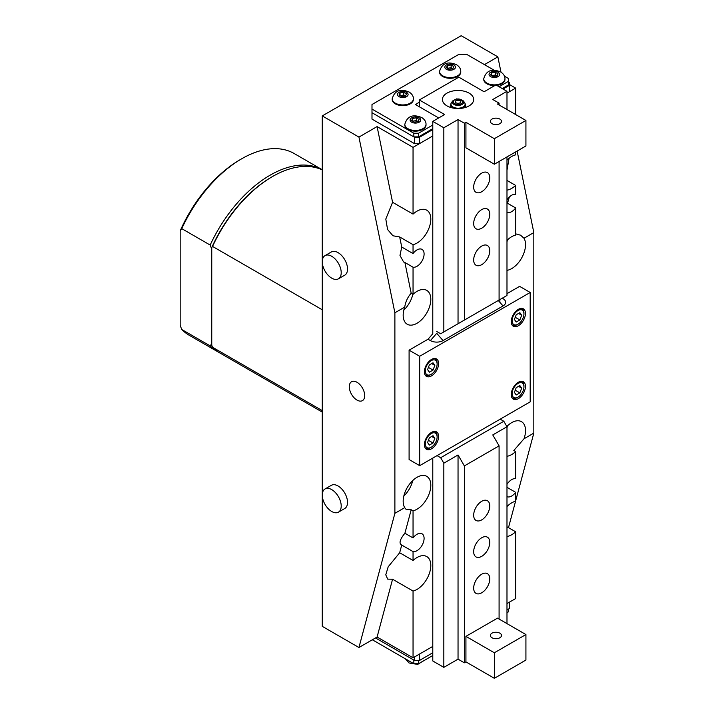 <?xml version="1.0" encoding="UTF-8"?>
<svg xmlns="http://www.w3.org/2000/svg" width="714" height="714" viewBox="0 0 714 714"><rect width="100%" height="100%" fill="white"/><g stroke="black" fill="none" stroke-linecap="round" stroke-linejoin="round"><path stroke-width="1.07" d="M338.436 278.817L344.755 275.176A13.396 7.738 -120 0 0 346.808 264.439A13.396 7.738 -120 0 0 338.052 252.631A13.396 7.738 -120 0 0 331.358 251.971L325.04 255.612A13.396 7.738 -120 0 0 322.987 266.349A13.396 7.738 -120 0 0 331.742 278.157A13.396 7.738 -120 0 0 338.436 278.817A13.396 7.738 -120 0 0 340.489 268.08A13.396 7.738 -120 0 0 331.742 256.281A13.396 7.738 -120 0 0 325.04 255.612M338.436 512.161L344.755 508.511A13.396 7.738 -120 0 0 346.808 497.783A13.396 7.738 -120 0 0 338.052 485.975A13.396 7.738 -120 0 0 331.358 485.315L325.04 488.956A13.396 7.738 -120 0 0 322.987 499.693A13.396 7.738 -120 0 0 331.742 511.501A13.396 7.738 -120 0 0 338.436 512.161A13.396 7.738 -120 0 0 340.489 501.424A13.396 7.738 -120 0 0 331.742 489.625A13.396 7.738 -120 0 0 325.04 488.956M357 382.276A10.897 6.292 -120 0 0 351.672 381.669A10.897 6.292 -120 0 0 349.842 390.362A10.897 6.292 -120 0 0 357 400.081A10.897 6.292 -120 0 0 362.569 400.554A10.897 6.292 -120 0 0 364.086 391.772A10.897 6.292 -120 0 0 357 382.276M413.049 560.472L399.67 552.752L388.184 566.809L385.774 574.824L387.684 579.116L392.575 579.224L377.09 637.031L413.049 657.79L413.049 591.04A19.537 11.281 120 0 0 416.994 589.434A19.537 11.281 120 0 0 429.757 572.217A19.537 11.281 120 0 0 426.758 556.563A19.537 11.281 120 0 0 416.994 557.527A19.537 11.281 120 0 0 413.049 560.472L413.049 551.592A10.05 5.801 -60 0 0 416.994 550.69A10.05 5.801 -60 0 0 423.554 541.837A10.05 5.801 -60 0 0 422.019 533.786A10.05 5.801 -60 0 0 416.994 534.286A10.05 5.801 -60 0 0 413.049 537.945L413.049 510.831A19.537 11.281 120 0 0 416.994 509.216A19.537 11.281 120 0 0 429.757 492A19.537 11.281 120 0 0 426.758 476.345A19.537 11.281 120 0 0 416.994 477.318A19.537 11.281 120 0 0 404.704 507.654L394.887 513.321L358.937 647.518L322.264 626.348L322.264 115.909L461.199 35.7L497.863 56.87L500.987 72.15M506.985 496.649A10.05 5.801 120 0 0 511.715 496.007A10.05 5.801 120 0 0 515.66 492.339L515.66 501.228A19.537 11.281 120 0 0 511.715 502.834A19.537 11.281 120 0 0 506.985 506.538M506.985 536.509A19.537 11.281 120 0 0 511.715 534.741A19.537 11.281 120 0 0 515.66 531.796L506.985 526.78M403.838 496.007A19.537 11.281 120 0 0 412.781 480.504M413.049 267.206L404.9 262.502L411.193 293.249C407.792 296.935 405.623 301.558 404.704 307.127A19.537 11.281 120 0 0 407.221 324.245A19.537 11.281 120 0 0 416.994 323.272A19.537 11.281 120 0 0 429.757 306.056A19.537 11.281 120 0 0 426.758 290.402A19.537 11.281 120 0 0 416.994 291.374A19.537 11.281 120 0 0 413.049 294.32L413.049 267.206A10.05 5.801 120 0 0 416.994 266.304A10.05 5.801 120 0 0 423.554 257.451A10.05 5.801 120 0 0 422.019 249.4A10.05 5.801 120 0 0 416.994 249.9A10.05 5.801 120 0 0 413.049 253.559L413.049 244.679A19.537 11.281 120 0 0 416.994 243.063A19.537 11.281 120 0 0 429.757 225.847A19.537 11.281 120 0 0 426.758 210.193A19.537 11.281 120 0 0 416.994 211.157A19.537 11.281 120 0 0 413.049 214.102L413.049 147.352L377.09 126.592L358.937 137.079L322.264 115.909M403.838 310.063A19.537 11.281 120 0 0 412.862 294.213M506.985 456.3A19.537 11.281 120 0 0 511.715 454.532A19.537 11.281 120 0 0 515.66 451.587L515.66 478.701A10.05 5.801 120 0 0 511.715 479.594A10.05 5.801 120 0 0 506.985 484.422M515.66 492.339L506.985 487.332M515.66 151.912L515.66 154.858A19.537 11.281 120 0 0 511.715 156.473A19.537 11.281 120 0 0 506.985 160.177M509.064 158.303L506.985 170.307M506.985 180.419L515.66 185.435A19.537 11.281 120 0 1 511.715 188.371A19.537 11.281 120 0 1 506.985 190.138M509.314 197.082L507.52 203.249L515.66 207.952L515.66 235.067A19.537 11.281 120 0 0 511.715 236.682A19.537 11.281 120 0 0 506.985 240.386M515.66 233.844L520.56 235.183L524.005 238.253L533.822 232.585L533.822 433.112L515.66 500.871M506.985 270.356A19.537 11.281 120 0 0 511.715 268.589A19.537 11.281 120 0 0 524.005 238.253M506.985 241.778A19.537 11.281 120 0 0 507.511 239.868M515.66 207.952A10.05 5.801 -60 0 1 511.715 211.621A10.05 5.801 -60 0 1 506.985 212.263M506.985 200.036A10.05 5.801 -60 0 1 511.715 195.208A10.05 5.801 -60 0 1 515.66 194.315L515.66 185.435M515.66 451.587L513.812 450.516L524.005 438.78A19.537 11.281 120 0 0 521.488 421.662A19.537 11.281 120 0 0 511.715 422.626A19.537 11.281 120 0 0 506.833 426.472M506.985 427.722A19.537 11.281 120 0 0 507.511 425.812M524.005 438.78L533.822 433.112M515.66 114.543L515.66 88.108L506.985 93.123L509.35 91.758L509.35 82.645L508.555 82.181M506.985 609.943L509.35 608.569L509.35 602.188L506.985 603.562L515.66 598.546L515.66 531.796M515.562 501.246L508.484 527.655M517.141 151.065L533.822 232.585M413.049 657.79L432.782 646.402L419.359 654.149L419.359 660.53L432.782 652.774M377.09 637.031L358.937 647.518M484.44 64.617L497.863 56.87M494.463 70.4L466.724 54.389L458.825 54.389L371.994 104.521L371.994 112.723L414.62 137.329L419.359 137.329L419.359 143.71L432.782 135.963L413.049 147.352M515.66 88.108L509.35 84.466M413.049 244.679L399.67 236.959L401.732 247.026L399.983 255.442L403.588 261.967L404.9 262.502M401.732 247.026L413.049 253.559M377.09 126.592L392.575 202.285L385.801 219.064L387.586 229.506L392.923 235.772L399.67 236.959M392.575 202.285L413.049 214.102M358.937 137.079L394.887 312.794L394.887 513.321M404.704 307.127L394.887 312.794M413.049 537.945L404.9 533.242C399.786 539.516 398.733 543.461 401.732 545.059L413.049 551.592M400.893 544.791L401.732 545.059L399.67 552.752M411.193 293.249L413.049 294.32M404.704 507.654L406.302 509.653L411.193 509.76L413.049 510.831M392.575 579.224L413.049 591.04M411.193 509.76L404.9 533.242M469.089 93.123A15.628 9.023 0 0 0 452.06 91.169A15.628 9.023 0 0 0 442.412 99.505A15.628 9.023 0 0 0 446.991 105.886A15.628 9.023 0 0 0 464.02 107.841A15.628 9.023 0 0 0 473.668 99.505A15.628 9.023 0 0 0 469.089 93.123M499.88 119.104A5.578 3.222 0 0 0 493.793 118.399A5.578 3.222 0 0 0 490.348 121.38A5.578 3.222 0 0 0 491.982 123.656A5.578 3.222 0 0 0 498.069 124.352A5.578 3.222 0 0 0 501.514 121.38A5.578 3.222 0 0 0 499.88 119.104M481.718 264.662A11.388 6.578 120 0 0 489.161 254.63A11.388 6.578 120 0 0 487.412 245.509A11.388 6.578 120 0 0 481.718 246.071A11.388 6.578 120 0 0 474.283 256.103A11.388 6.578 120 0 0 476.024 265.233A11.388 6.578 120 0 0 481.718 264.662M481.718 191.745A11.388 6.578 120 0 0 489.161 181.713A11.388 6.578 120 0 0 487.412 172.592A11.388 6.578 120 0 0 481.718 173.154A11.388 6.578 120 0 0 474.283 183.186A11.388 6.578 120 0 0 476.024 192.307A11.388 6.578 120 0 0 481.718 191.745M481.718 228.203A11.388 6.578 120 0 0 489.161 218.172A11.388 6.578 120 0 0 487.412 209.05A11.388 6.578 120 0 0 481.718 209.613A11.388 6.578 120 0 0 474.283 219.644A11.388 6.578 120 0 0 476.024 228.766A11.388 6.578 120 0 0 481.718 228.203M525.923 120.47L497.506 104.057L499.086 103.146L492.776 99.505L506.985 91.303L495.927 84.921L484.092 91.758L458.825 77.174L419.359 99.96L444.617 114.543L432.782 121.38L443.831 127.761L458.04 119.559L464.359 123.201L465.93 122.29L494.347 138.695L525.923 120.47L525.923 145.986L494.347 164.22L494.347 138.695M494.347 164.22L465.93 147.816L465.93 122.29M499.086 161.48L499.086 300.032L464.359 320.086L464.359 123.201M499.086 104.976L499.086 103.146M464.359 320.086L458.04 323.728L458.04 119.559M458.04 323.728L443.831 331.93L443.831 127.761M443.831 331.93L440.672 333.759L436.727 331.474M506.985 293.65L519.614 286.359L530.19 292.463L530.19 401.848L419.68 465.653L409.095 459.539L409.095 350.163L428.043 339.221L432.782 333.759L432.782 121.38M419.359 106.797L419.359 99.96M499.88 299.577L499.88 302.308M492.776 303.673L506.985 295.471L506.985 156.928M506.985 109.528L506.985 91.303M491.982 637.736A5.578 3.222 180 0 1 490.348 635.46A5.578 3.222 180 0 1 493.793 632.479A5.578 3.222 180 0 1 499.88 633.184A5.578 3.222 180 0 1 501.514 635.46A5.578 3.222 180 0 1 498.069 638.441A5.578 3.222 180 0 1 491.982 637.736M481.718 501.29A11.388 6.578 120 0 0 474.283 511.322A11.388 6.578 120 0 0 476.024 520.444A11.388 6.578 120 0 0 481.718 519.881A11.388 6.578 120 0 0 489.161 509.85A11.388 6.578 120 0 0 487.412 500.728A11.388 6.578 120 0 0 481.718 501.29M481.718 574.208A11.388 6.578 120 0 0 474.283 584.239A11.388 6.578 120 0 0 476.024 593.37A11.388 6.578 120 0 0 481.718 592.798A11.388 6.578 120 0 0 489.161 582.767A11.388 6.578 120 0 0 487.412 573.645A11.388 6.578 120 0 0 481.718 574.208M481.718 537.749A11.388 6.578 120 0 0 474.283 547.781A11.388 6.578 120 0 0 476.024 556.911A11.388 6.578 120 0 0 481.718 556.34A11.388 6.578 120 0 0 489.161 546.308A11.388 6.578 120 0 0 487.412 537.187A11.388 6.578 120 0 0 481.718 537.749M465.93 661.896L465.93 636.37L494.347 652.774L494.347 678.3L465.93 661.896L464.359 662.806L458.04 659.156L443.831 667.358L432.782 660.986L432.782 458.085M494.347 652.774L525.923 634.55L525.923 660.066L494.347 678.3M525.923 634.55L497.506 618.145L465.93 636.37M443.831 667.358L443.831 463.19L458.04 454.988L464.359 465.921L499.086 445.866L499.086 619.056M464.359 465.921L464.359 662.806M499.086 445.866L492.776 434.933L506.985 426.731L506.985 623.608M506.985 426.731L503.825 421.26L500.193 419.163M443.831 463.19L440.672 457.719L437.039 455.621M458.04 454.988L458.04 659.156M440.672 457.719L503.825 421.26M438.619 363.56A10.05 5.801 120 0 0 436.54 358.963A10.05 5.801 120 0 0 428.802 361.65A10.05 5.801 120 0 0 424.411 371.762A10.05 5.801 120 0 0 426.49 376.367A10.05 5.801 120 0 0 434.237 373.672A10.05 5.801 120 0 0 438.619 363.56M438.619 436.477A10.05 5.801 120 0 0 436.54 431.881A10.05 5.801 120 0 0 428.802 434.576A10.05 5.801 120 0 0 424.411 444.688A10.05 5.801 120 0 0 426.49 449.284A10.05 5.801 120 0 0 434.237 446.589A10.05 5.801 120 0 0 438.619 436.477M525.45 386.354A10.05 5.801 120 0 0 523.371 381.749A10.05 5.801 120 0 0 515.633 384.444A10.05 5.801 120 0 0 511.242 394.556A10.05 5.801 120 0 0 513.321 399.153A10.05 5.801 120 0 0 521.068 396.457A10.05 5.801 120 0 0 525.45 386.354M525.45 313.428A10.05 5.801 120 0 0 523.371 308.832A10.05 5.801 120 0 0 515.633 311.527A10.05 5.801 120 0 0 511.242 321.63A10.05 5.801 120 0 0 513.321 326.236A10.05 5.801 120 0 0 521.068 323.54A10.05 5.801 120 0 0 525.45 313.428M443.046 340.596L503.031 305.958A8.934 5.159 0 0 0 505.646 302.308A8.934 5.159 0 0 0 503.031 298.666L502.245 298.211L503.031 298.666A8.934 5.159 180 0 1 505.646 302.308A8.934 5.159 180 0 1 503.031 305.958L443.046 340.596A8.934 5.159 180 0 1 430.408 340.596L428.043 339.221L430.408 340.596L436.727 333.304L443.046 340.596A8.934 5.159 180 0 1 430.408 340.596M530.19 292.463L419.68 356.268L409.095 350.163M419.68 465.653L419.68 356.268M322.264 169.905A104.94 60.583 120 0 0 272.534 176.528L271.748 176.983A103.816 59.94 -60 0 0 211.755 247.526L211.755 345.246L212.549 347.263L322.264 410.612M212.549 347.263A104.94 60.583 120 0 0 220.073 353.082L322.264 412.085M272.534 176.528A104.94 60.583 120 0 0 212.549 246.419L322.264 309.769M211.755 247.526L212.549 246.419M218.895 352.377A104.94 60.583 -60 0 1 217.699 351.716A104.94 60.583 -60 0 1 210.175 345.897L211.755 343.639L211.755 249.132L210.175 245.054A104.94 60.583 -60 0 1 322.264 169.753L294.222 153.555A104.94 60.583 120 0 0 241.751 158.749A104.94 60.583 120 0 0 181.758 228.65L180.178 230.899A102.7 59.298 -60 0 1 240.172 159.668L241.751 158.749M210.175 245.054L181.758 228.65M180.178 230.899L180.178 325.414L181.758 329.493A104.94 60.583 120 0 0 189.281 335.312L217.699 351.716M210.175 345.897L181.758 329.493M419.359 137.329L432.782 129.582M503.031 89.018L509.35 85.377M419.359 143.71L414.62 143.71L414.62 137.329M371.994 109.072L413.834 133.232L418.574 133.232L418.574 136.874L413.834 136.874L371.994 112.723L371.994 119.104L414.62 143.71M499.086 86.742L508.555 81.271L508.555 78.54L504.468 76.175M418.574 133.232L432.782 125.021M438.699 117.962L415.414 104.521L419.359 102.236M502.245 88.563L508.555 84.921L508.555 81.271M418.574 106.341L419.359 105.886M418.574 136.874L432.782 128.672M413.834 136.874L413.834 133.232M515.071 324.977A8.372 4.837 120 0 0 518.034 324.183A8.372 4.837 120 0 0 523.951 313.928A8.372 4.837 120 0 0 520.988 309.724A8.372 4.837 120 0 0 512.902 316.891A8.372 4.837 120 0 0 515.071 324.977M521.256 308.368A9.487 5.48 -60 0 1 521.988 308.68A9.487 5.48 -60 0 1 523.951 313.018L523.951 313.928M518.034 324.183L517.239 324.638A9.487 5.48 -60 0 1 513.884 325.539A9.487 5.48 -60 0 1 512.5 325.111A9.487 5.48 -60 0 1 511.867 324.638M516.213 314.758L514.383 319.453L516.213 322.05L519.854 319.943L521.675 315.249L519.854 312.652L516.213 314.758M518.516 313.419L521.675 315.249M515.231 317.275L519.854 319.943M428.239 375.109A8.372 4.837 120 0 0 431.202 374.314A8.372 4.837 120 0 0 437.12 364.06A8.372 4.837 120 0 0 434.157 359.856A8.372 4.837 120 0 0 426.071 367.023A8.372 4.837 120 0 0 428.239 375.109M434.424 358.499A9.487 5.48 -60 0 1 435.156 358.812A9.487 5.48 -60 0 1 437.12 363.149L437.12 364.06M431.202 374.314L430.408 374.77A9.487 5.48 -60 0 1 427.052 375.671A9.487 5.48 -60 0 1 425.669 375.243A9.487 5.48 -60 0 1 425.035 374.761M429.382 364.89L427.552 369.584L429.382 372.181L433.023 370.075L434.844 365.381L433.023 362.783L429.382 364.89M431.693 363.551L434.844 365.381M428.4 367.407L433.023 370.075M515.071 397.894A8.372 4.837 120 0 0 518.034 397.109A8.372 4.837 120 0 0 523.951 386.854A8.372 4.837 120 0 0 520.988 382.642A8.372 4.837 120 0 0 512.902 389.808A8.372 4.837 120 0 0 515.071 397.894M521.256 381.285A9.487 5.48 -60 0 1 521.988 381.597A9.487 5.48 -60 0 1 523.951 385.944L523.951 386.854M518.034 397.109L517.239 397.564A9.487 5.48 -60 0 1 513.884 398.457A9.487 5.48 -60 0 1 512.5 398.028A9.487 5.48 -60 0 1 511.867 397.555M516.213 387.675L514.383 392.379L516.213 394.967L519.854 392.861L521.675 388.166L519.854 385.569L516.213 387.675M518.516 386.345L521.675 388.166M515.231 390.192L519.854 392.861M428.239 448.026A8.372 4.837 120 0 0 431.202 447.241A8.372 4.837 120 0 0 437.12 436.986A8.372 4.837 120 0 0 434.157 432.773A8.372 4.837 120 0 0 426.071 439.94A8.372 4.837 120 0 0 428.239 448.026M434.424 431.417A9.487 5.48 -60 0 1 435.156 431.729A9.487 5.48 -60 0 1 437.12 436.075L437.12 436.986M431.202 447.241L430.408 447.696A9.487 5.48 -60 0 1 427.052 448.588A9.487 5.48 -60 0 1 425.669 448.16A9.487 5.48 -60 0 1 425.035 447.687M429.382 437.807L427.552 442.501L429.382 445.099L433.023 442.992L434.844 438.298L433.023 435.701L429.382 437.807M431.693 436.477L434.844 438.298M428.4 440.324L433.023 442.992M464.903 103.137A7.202 4.159 180 0 1 465.001 103.316A7.202 4.159 180 0 1 465.162 103.753A7.202 4.159 180 0 1 459.905 108.403A7.202 4.159 180 0 1 459.022 108.51M457.058 108.51A7.202 4.159 180 0 1 451.078 105.467A7.202 4.159 180 0 1 450.918 103.753A7.202 4.159 180 0 1 451.168 103.137M460.735 101.29A2.794 1.615 180 0 1 460.833 101.7A2.794 1.615 180 0 1 458.763 103.244A2.794 1.615 180 0 1 455.246 101.691A2.794 1.615 180 0 1 457.317 100.147A2.794 1.615 180 0 1 460.735 101.29M455.246 101.691A2.794 1.615 180 0 1 457.317 100.138A2.794 1.615 180 0 1 460.833 101.691M465.162 107.537A7.372 7.372 0 0 0 465.162 103.753L464.502 102.459A7.078 4.088 0 0 1 459.87 108.073A7.078 4.088 0 0 1 452.649 106.779A7.078 4.088 0 0 1 451.578 102.459L450.918 103.753A7.372 7.372 0 0 0 450.918 107.537M404.811 124.334L404.811 125.021A10.603 6.123 0 0 0 407.917 129.35A10.603 6.123 0 0 0 419.475 130.68A10.603 6.123 0 0 0 426.017 125.021L426.017 124.334C426.115 121.782 424.714 119.533 421.813 117.578C412.879 113.883 407.212 116.132 404.811 124.334A10.603 6.123 0 0 0 407.917 128.663A10.603 6.123 0 0 0 419.475 129.993A10.603 6.123 0 0 0 426.017 124.334M412.683 118.435L412.683 121.166L416.414 120.586L418.145 121.594L414.415 122.165L411.675 120.586L412.683 118.435L416.414 117.855L419.145 119.434L418.145 121.594M413.049 121.38A3.347 1.937 180 0 1 414.548 120.88A3.347 1.937 180 0 1 417.779 121.38A3.347 1.937 0 0 1 418.109 121.594M416.414 120.586L416.414 117.855M439.538 71.462L439.538 72.159A10.603 6.123 0 0 0 442.644 76.487A10.603 6.123 0 0 0 454.202 77.817A10.603 6.123 0 0 0 460.753 72.159L460.753 71.462C460.842 68.91 459.441 66.661 456.549 64.715C447.607 61.011 441.939 63.26 439.538 71.462A10.603 6.123 0 0 0 442.644 75.8A10.603 6.123 0 0 0 454.202 77.121A10.603 6.123 0 0 0 460.753 71.462M447.41 65.563L447.41 68.303L451.15 67.723L452.881 68.722L449.142 69.303L446.411 67.723L447.41 65.563L451.15 64.992L453.881 66.572L452.881 68.722M447.776 68.517A3.347 1.937 180 0 1 449.276 68.008A3.347 1.937 180 0 1 452.515 68.517A3.347 1.937 0 0 1 452.837 68.731M451.15 67.723L451.15 64.992M483.744 78.754A10.603 6.123 0 0 0 486.85 83.092A10.603 6.123 0 0 0 498.408 84.413A10.603 6.123 0 0 0 504.959 78.754C505.048 76.202 503.647 73.953 500.755 72.007C491.812 68.303 486.145 70.552 483.744 78.754L483.744 79.45A10.603 6.123 0 0 0 486.85 83.779A10.603 6.123 0 0 0 494.802 85.564M496.783 85.412A10.603 6.123 0 0 0 504.959 79.45L504.959 78.754M491.616 72.855L491.616 75.595L495.355 75.015L497.087 76.014L493.347 76.594L490.616 75.015L491.616 72.855L495.355 72.284L498.086 73.863L497.087 76.014M491.982 75.809A3.347 1.937 180 0 1 493.481 75.3A3.347 1.937 180 0 1 496.721 75.809A3.347 1.937 0 0 1 497.042 76.023M495.355 75.015L495.355 72.284M392.182 98.809L392.182 99.505A10.603 6.123 0 0 0 395.288 103.833A10.603 6.123 0 0 0 406.846 105.163A10.603 6.123 0 0 0 413.388 99.505L413.388 98.809C413.477 96.256 412.076 94.007 409.184 92.061C400.251 88.358 394.583 90.607 392.182 98.809A10.603 6.123 0 0 0 395.288 103.137A10.603 6.123 0 0 0 406.846 104.467A10.603 6.123 0 0 0 413.388 98.809M400.045 92.909L400.045 95.649L403.785 95.069L405.516 96.069L401.786 96.649L399.046 95.069L400.045 92.909L403.785 92.329L406.516 93.909L405.516 96.069M400.411 95.855A3.347 1.937 180 0 1 401.92 95.355A3.347 1.937 180 0 1 405.15 95.855A3.347 1.937 0 0 1 405.481 96.078M403.785 95.069L403.785 92.329M419.359 660.53L414.62 660.53L414.62 656.88M418.574 660.53L418.574 663.717L413.834 663.717L413.834 660.066L375.51 637.941L414.62 660.53M506.985 612.674L508.555 611.764L508.555 609.024M418.574 663.717L432.782 655.514M372.351 639.771L413.834 663.717M503.031 298.666L501.451 298.666M503.031 305.958L498.301 300.487M459.513 105.315A5.676 3.275 180 0 1 453.72 104.271A5.676 3.275 180 0 1 452.854 100.808L456.648 98.871L463.225 100.808A5.676 3.275 180 0 1 459.513 105.315M456.817 99.059A4.712 2.722 0 0 0 453.488 102.397A4.712 2.722 0 0 0 459.263 104.315A4.712 2.722 0 0 0 462.592 100.986A4.712 2.722 0 0 0 456.817 99.059M411.657 122.183A5.31 3.07 0 0 0 419.172 122.183A5.31 3.07 0 0 0 419.172 117.846A5.31 3.07 0 0 0 411.657 117.846A5.31 3.07 0 0 0 411.657 122.183M446.393 69.312A5.31 3.07 0 0 0 453.908 69.312A5.31 3.07 0 0 0 453.908 64.974A5.31 3.07 0 0 0 446.393 64.974A5.31 3.07 0 0 0 446.393 69.312M490.589 76.603A5.31 3.07 0 0 0 498.104 76.603A5.31 3.07 0 0 0 498.104 72.266A5.31 3.07 0 0 0 490.589 72.266A5.31 3.07 0 0 0 490.589 76.603M399.028 96.658A5.31 3.07 0 0 0 406.543 96.658A5.31 3.07 0 0 0 406.543 92.32A5.31 3.07 0 0 0 399.028 92.32A5.31 3.07 0 0 0 399.028 96.658M409.863 661.423A10.603 6.123 180 0 1 407.917 660.539A10.603 6.123 180 0 1 406.373 659.415M521.443 308.359L521.988 308.68M511.956 324.799L512.5 325.111M434.612 358.49L435.156 358.812M425.125 374.93L425.669 375.243M521.443 381.285L521.988 381.597M511.956 397.716L512.5 398.028M434.612 431.408L435.156 431.729M425.125 447.848L425.669 448.16M452.854 100.808L451.578 102.459M463.225 100.808L464.502 102.459M460.387 100.835A5.355 5.355 0 0 0 455.693 100.835M405.293 658.781L409.006 662.958L417.672 664.386L424.884 660.066"/></g></svg>
